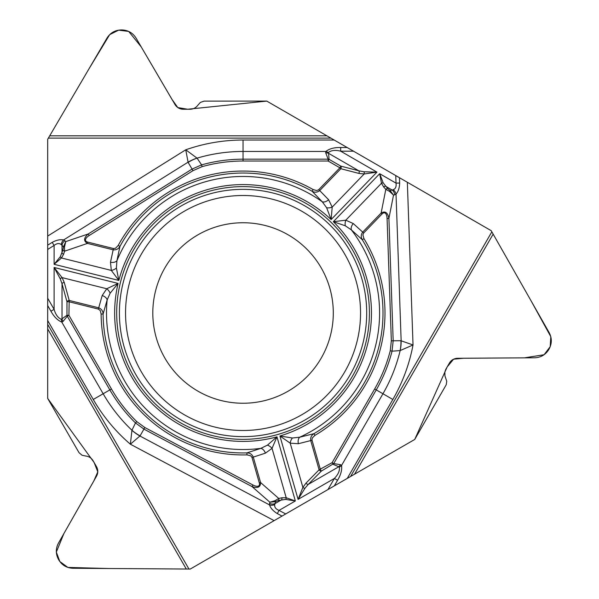 <?xml version="1.0" encoding="UTF-8"?>
<svg xmlns="http://www.w3.org/2000/svg" width="599" height="599" viewBox="0 0 599 599"><rect width="100%" height="100%" fill="white"/><g stroke="black" fill="none" stroke-linecap="round" stroke-linejoin="round"><path stroke-width="0.9" d="M354.541 474.206L414.718 439.464L446.233 384.738L446.749 381.293L444.937 375.843L444.855 372.016L445.663 369.59L449.43 363.016C451.302 360.014 454.005 358.442 457.539 358.299L534.652 357.783C540.8 357.536 545.502 354.795 548.759 349.584L549.111 348.962C552.001 343.534 552.023 338.098 549.163 332.647L493.149 234.119L354.541 474.206L327.952 489.555L334.369 478.444C338.15 474.573 339.82 470.844 339.386 467.25L338.824 466.748L340.554 464.697L341.55 465.46C342.171 469.96 340.831 474.895 337.544 480.278L334.369 478.444L298.092 499.386L302.884 487.384L306.022 483.094L319.102 469.811L332.116 462.668L333.081 464.337L338.824 466.748L308.253 484.396L304.898 488.327L298.092 499.386L279.92 435.997L292.394 437.996L299.717 437.21L313.906 433.683L314.902 435.391L312.341 437.884L311.937 439.943L320.375 469.444L321.334 471.114A2.052 1.213 -135.4 0 1 319.102 469.811L310.739 440.624C310.282 437.644 311.338 435.331 313.906 433.683A139.956 139.956 0 0 0 362.268 239.69C360.778 237.039 360.935 234.501 362.732 232.075L381.121 213.042C385.142 210.728 387.74 212.51 388.901 218.403L393.176 340.741L392.046 351.179C388.549 364.791 383.285 377.699 376.254 389.897L333.71 463.589L340.554 464.697M48.354 138.114L49.695 135.831L326.927 135.831L330.873 138.114L48.354 138.114L47.688 139.253L47.688 324.381L188.947 569.043L186.304 569.02L47.688 328.933L47.688 324.381L47.688 398.425L94.118 462.518L97.794 471.847L93.796 481.012L63.853 533.649L56.336 552.068L59.81 561.51L67.889 567.425L108.179 568.503L190.265 569.05L327.952 489.555M47.688 328.933L47.688 398.425L79.031 452.672L82.048 455.255L85.792 456.034C88.966 456.423 91.392 457.98 93.07 460.706L96.536 466.711C98.199 469.833 98.214 472.963 96.574 476.093L58.455 543.136C55.602 548.579 55.617 554.023 58.515 559.451L58.867 560.065C62.124 565.284 66.826 568.017 72.966 568.271L186.304 569.02M350.587 476.49L491.846 231.82L491.195 230.675L266.75 101.089L187.697 109.25L177.798 107.565L171.965 99.374L141.229 46.909L128.695 31.433L118.669 30.145L109.684 34.645L88.712 69.282L47.688 139.253L47.688 320.54L93.264 399.473A172.961 172.961 0 0 0 130.372 444.211L131.945 430.254L135.479 422.939C125.438 413.1 116.895 402.086 109.842 389.897L67.298 316.212L62.917 321.588L61.757 322.06L61.293 319.297L66.968 315.291L67.298 316.212L68.9 315.291L111.444 388.976C118.407 401.008 126.846 411.887 136.774 421.621L144.816 427.506L252.905 484.98A9.913 4.103 41.2 0 0 259.307 482.899L260.58 482.539C260.565 487.182 257.727 488.537 252.044 486.598L143.955 429.124L135.479 422.939L136.774 421.621M326.927 135.831L266.75 101.089L204.094 101.111L200.351 102.429L197.805 105.282C195.88 107.842 193.312 109.16 190.115 109.25L183.182 109.25C179.648 109.13 176.93 107.573 175.043 104.585L136.04 38.059C132.746 32.863 128.029 30.16 121.882 29.95L121.17 29.95C115.023 30.16 110.306 32.863 107.011 38.059L49.695 135.831M347.263 478.406L392.839 399.473A172.961 172.961 0 0 0 413.025 344.964L400.154 350.58L392.046 351.179L390.263 350.722C386.797 364.177 381.593 376.928 374.66 388.976L332.116 462.668L333.71 463.589L321.334 471.114L308.253 484.396A2.052 1.213 -135.4 0 1 306.022 483.094M491.846 231.82L493.149 234.119M188.947 569.043L190.265 569.05L414.718 439.464L447.176 366.925L453.578 359.198L463.596 358.239L524.395 357.85L544.072 354.735L550.196 346.701L550.795 336.668L531.276 301.185L491.195 230.675L334.197 140.031L243.052 140.031A172.961 172.961 0 0 0 185.75 149.802L197.049 158.143L201.616 164.867C215.161 161.086 228.968 159.192 243.052 159.177L328.14 159.177L325.676 152.7L325.849 151.457C329.428 148.672 334.369 147.361 340.674 147.519L340.674 151.18C335.433 149.847 331.367 150.267 328.469 152.431L329.098 159.356L328.14 159.177L328.14 161.026L339.88 167.802L340.846 166.133A2.052 1.213 104.6 0 1 340.831 168.716L339.88 167.802L318.548 189.861L316.564 190.534L313.127 189.561L312.146 191.283L322.292 201.803A136.535 136.535 0 0 0 116.932 260.692L119.957 246.399C118.407 249.012 116.131 250.15 113.136 249.798L87.454 243.396C83.441 241.068 83.688 237.93 88.203 233.977L192.024 169.105L201.616 164.867L202.118 166.642C215.505 162.913 229.147 161.041 243.052 161.026L328.14 161.026L329.098 159.356L340.846 166.133L358.891 170.827A2.052 1.213 104.6 0 1 358.876 173.411L340.831 168.716L319.739 190.557C317.38 192.444 314.849 192.683 312.146 191.283A139.956 139.956 0 0 0 119.957 246.399L118.213 245.455L115.48 248.278L113.451 248.525L87.776 242.116A9.913 4.103 161.2 0 1 89.176 235.534L88.203 233.977L65.755 241.614L64.505 246.878L64.58 251.183A2.052 1.318 -162.3 0 1 62.97 249.903L60.282 256.709L54.105 264.301L118.834 280.437L116.401 268.038L116.932 260.692A6.155 3.946 -170.4 0 1 110.486 262.257L113.451 248.525M369.411 312.992A126.359 126.359 0 0 0 179.872 203.563A126.359 126.359 0 0 0 179.872 422.422A126.359 126.359 0 0 0 369.411 312.992M333.299 312.992A90.247 90.247 0 0 1 197.925 391.147A90.247 90.247 0 0 1 197.925 234.838A90.247 90.247 0 0 1 333.299 312.992M328.469 152.431L325.849 151.457L243.052 151.457A161.535 161.535 0 0 0 197.049 158.143A41.024 36.644 149.8 0 0 188.123 162.389L185.75 149.802L47.688 236.073M47.688 245.178L52.188 242.37C56.456 240.057 60.259 239.256 63.591 239.959A6.155 5.159 108.7 0 0 61.27 244.624L63.457 246.855L65.755 241.614L64.879 240.731A6.155 5.466 135.1 0 0 62.011 245.395L62.011 252.913A2.052 1.318 -162.3 0 0 63.621 254.193L61.472 257.982L54.105 264.301L54.105 245.44C56.898 243.269 59.279 242.999 61.27 244.624M47.688 305.572L50.93 311.188C53.947 316.721 57.556 320.345 61.757 322.06L103.155 393.76L93.264 399.473M52.188 242.37L54.105 245.44L47.688 249.454M50.93 311.188L54.105 309.354L47.688 298.235M326.635 207.756A6.155 3.444 -9.6 0 0 332.198 207.082L331.142 219.563L326.635 207.756L322.292 201.803A6.155 3.946 138.4 0 0 328.589 199.714L318.788 189.643M116.401 268.038A6.155 3.444 157.6 0 1 111.324 270.419L118.834 280.437A128.411 128.411 0 0 1 331.142 219.563L376.951 172.13L363.967 171.763L358.891 170.827L328.319 153.172L325.676 152.7M259.307 482.899L252.014 457.464L250.786 455.832L246.975 454.873A141.933 141.933 0 0 1 101.119 314.018L100.243 310.559L98.356 309.077L102.182 295.554A6.155 3.946 18.4 0 1 107.139 299.964L110.126 293.225A6.155 3.444 -129.6 0 0 106.757 288.74L118.093 283.417L54.105 267.468L62.109 277.614L64.258 282.473L69.214 300.451L68.9 315.291L66.968 315.291L66.968 301.731A2.052 1.213 -15.4 0 1 69.214 300.451L98.678 307.796C101.486 308.897 102.961 310.963 103.103 314.003A139.956 139.956 0 0 0 246.923 452.889L260.82 448.366L267.446 445.147L276.97 436.843L272.043 448.359L265.394 453.166L253.28 457.097L260.58 482.539L278.752 498.458A2.052 1.318 77.7 0 1 278.453 500.487L275.57 501.595L269.879 502.224L275.068 500.674L278.752 498.458L281.844 497.784A2.052 1.318 77.7 0 1 281.537 499.821L275.031 503.579L274.731 504.605C274.312 507.143 275.742 509.068 279.022 510.4L285.701 513.949M110.126 293.225L118.093 283.417A128.411 128.411 0 0 0 276.97 436.843L295.352 500.966L285.686 499.416L278.453 500.487M265.394 453.166A6.155 3.946 69.6 0 0 260.82 448.366A136.535 136.535 0 0 1 107.139 299.964L103.103 314.003L101.119 314.018M64.879 240.731L63.591 239.959L188.026 162.209A41.024 36.599 -25.7 0 1 196.989 158.114M61.293 319.297C57.968 317.874 55.572 314.557 54.105 309.354L54.105 267.468L60.282 278.894L62.011 283.754A2.052 1.213 -15.4 0 1 64.258 282.473M87.776 242.116L87.454 243.396L64.58 251.183L63.621 254.193M64.505 246.878L63.457 246.855L62.97 249.903M110.486 262.257L111.324 270.419L61.472 257.982A2.052 1.213 -137.2 0 1 60.282 256.709M60.282 278.894A2.052 1.026 -32.4 0 1 62.109 277.614L106.757 288.74L102.182 295.554M392.832 399.473L382.948 393.76A161.535 161.535 0 0 0 400.154 350.58A41.024 36.644 -90.2 0 0 400.941 340.726L413.025 344.964L407.35 182.268M399.458 177.708L399.645 183.017C399.511 187.869 398.305 191.56 396.029 194.091A6.155 5.159 -131.3 0 0 393.154 189.748L390.129 190.534L393.513 195.139L389.575 191.425L385.816 189.344A2.052 1.318 -42.3 0 1 387.725 188.588L383.18 182.852L379.691 173.71L333.351 221.69L345.301 225.786L351.403 229.919L362.268 239.69L363.96 238.649L362.882 234.875L363.683 232.996L382.065 213.955A9.913 4.103 -78.8 0 1 387.066 218.463L388.901 218.403L393.513 195.139L394.711 194.817A6.155 5.466 -104.9 0 0 392.113 190.003L385.599 186.244A2.052 1.318 -42.3 0 0 383.689 187L381.481 183.242L379.691 173.71L396.021 183.137C396.516 186.641 395.557 188.842 393.154 189.748M399.645 183.017L396.021 183.137L395.759 175.574M353.275 223.554A6.155 3.946 -50.4 0 0 351.403 229.919A136.535 136.535 0 0 1 299.717 437.21A6.155 3.946 78.4 0 0 298.384 443.709L290.201 443.155L279.92 435.997A128.411 128.411 0 0 0 333.351 221.69L345.788 220.2L353.275 223.554L363.683 232.996M353.507 151.18L340.674 151.18L376.951 172.13L364.162 173.98L358.876 173.411M394.711 194.817L396.029 194.091L401.143 340.734A41.024 36.599 94.3 0 1 400.214 350.542M345.301 225.786A6.155 3.444 -82.4 0 1 345.788 220.2L381.481 183.242A2.052 1.213 -17.2 0 1 383.18 182.852M382.065 213.955L381.121 213.042L385.816 189.344L383.689 187M389.575 191.425L390.129 190.534L387.725 188.588M363.967 171.763A2.052 1.026 87.6 0 1 364.162 173.98L332.198 207.082L328.589 199.714M375.768 389.62L382.948 393.76L341.55 465.46L339.386 467.25M110.328 389.62L103.155 393.76A161.535 161.535 0 0 0 131.945 430.254A41.024 36.644 29.8 0 0 140.091 435.862L130.372 444.211L274.117 520.643M282.002 516.083L277.322 513.598C273.181 511.052 270.583 508.162 269.535 504.92A6.155 5.159 -11.3 0 0 274.731 504.605M277.322 513.598L279.022 510.4L295.352 500.966L286.202 497.754A2.052 1.213 102.8 0 1 285.686 499.416M275.068 500.674L275.57 501.595L275.031 503.579A6.155 5.466 15.1 0 1 269.557 503.422L269.535 504.92L139.979 436.035A41.024 36.599 -145.7 0 1 131.952 430.329M292.394 437.996A6.155 3.444 110.4 0 0 290.201 443.155L302.884 487.384A2.052 1.026 -152.4 0 0 304.898 488.327M246.975 454.873L246.923 452.889C249.963 452.926 252.082 454.327 253.28 457.097L252.014 457.464M267.446 445.147A6.155 3.444 37.6 0 1 272.043 448.359L286.202 497.754L281.844 497.784M252.905 484.98L252.044 486.598L269.879 502.224L269.557 503.422M98.356 309.077L68.9 301.731L66.968 301.731L62.011 283.754L62.011 319.057L62.917 321.588M366.693 312.992A123.641 123.641 0 0 1 181.227 420.071A123.641 123.641 0 0 1 181.227 205.914A123.641 123.641 0 0 1 366.693 312.992M360.546 312.992A117.494 117.494 0 0 1 184.305 414.748A117.494 117.494 0 0 1 184.305 211.237A117.494 117.494 0 0 1 360.546 312.992M243.052 159.738L243.052 140.031M347.158 147.519L340.674 147.519M89.176 235.534L192.99 170.663L202.118 166.642M313.127 189.561A141.933 141.933 0 0 0 118.213 245.455M192.99 170.663L188.123 162.389M243.052 161.026L243.052 159.177M337.544 480.278L334.302 485.894M387.066 218.463L391.342 340.809L390.263 350.722M314.902 435.391A141.933 141.933 0 0 0 363.96 238.649M312.004 440.258L298.384 443.709M391.342 340.809L400.941 340.726M374.66 388.976L376.254 389.897M144.816 427.506L140.091 435.862M111.444 388.976L109.842 389.897"/></g></svg>
